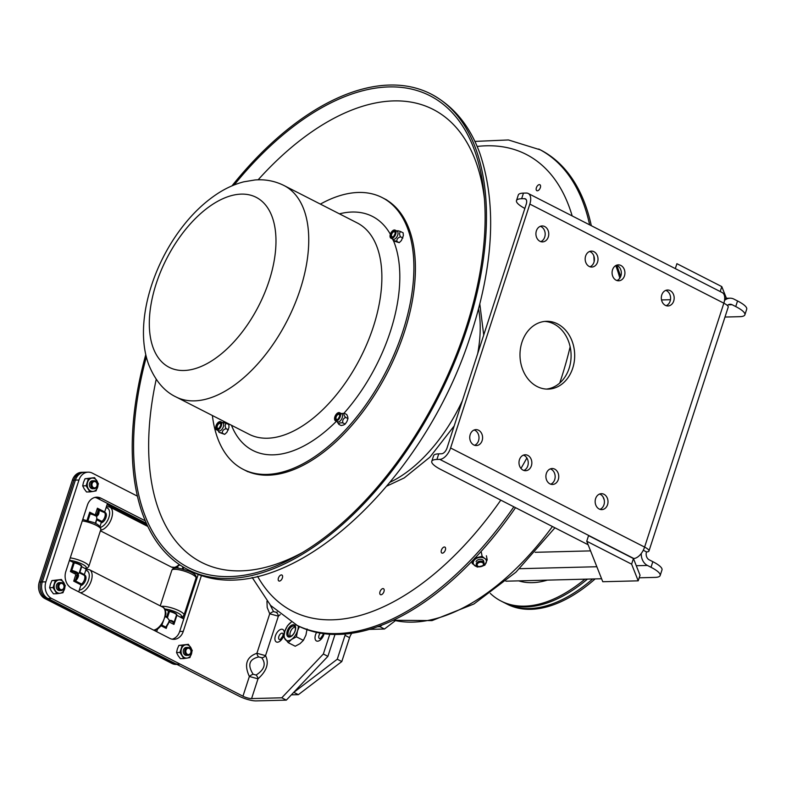 <?xml version="1.0" encoding="UTF-8"?>
<svg xmlns="http://www.w3.org/2000/svg" width="786" height="786" viewBox="0 0 786 786"><rect width="100%" height="100%" fill="white"/><g stroke="black" fill="none" stroke-linecap="round" stroke-linejoin="round"><path stroke-width="1.18" d="M589.195 266.444A7.968 6.426 -91.5 0 1 585.265 257.611A7.968 6.426 -91.5 0 1 591.386 251.117A7.968 6.426 -91.5 0 1 593.98 251.716A7.968 6.426 -91.5 0 1 597.92 260.559A7.968 6.426 -91.5 0 1 591.799 267.053A7.968 6.426 -91.5 0 1 589.195 266.444M589.991 266.778A7.968 6.426 88.5 0 0 594.422 259.527A7.968 6.426 88.5 0 0 590.394 251.815A7.968 6.426 88.5 0 0 589.598 251.481M665.359 305.351A7.968 6.426 -91.5 0 1 661.419 296.519A7.968 6.426 -91.5 0 1 667.55 290.024A7.968 6.426 -91.5 0 1 670.144 290.624A7.968 6.426 -91.5 0 1 674.083 299.466A7.968 6.426 -91.5 0 1 667.953 305.96A7.968 6.426 -91.5 0 1 665.359 305.351M666.155 305.685A7.968 6.426 88.5 0 0 670.586 298.434A7.968 6.426 88.5 0 0 666.557 290.712A7.968 6.426 88.5 0 0 665.762 290.388M549.935 483.862A7.968 6.426 -91.5 0 1 545.995 475.019A7.968 6.426 -91.5 0 1 552.126 468.525A7.968 6.426 -91.5 0 1 554.72 469.134A7.968 6.426 -91.5 0 1 558.659 477.967A7.968 6.426 -91.5 0 1 552.529 484.461A7.968 6.426 -91.5 0 1 549.935 483.862M550.731 484.186A7.968 6.426 88.5 0 0 555.162 476.935A7.968 6.426 88.5 0 0 551.133 469.222A7.968 6.426 88.5 0 0 550.338 468.888M473.771 444.955A7.968 6.426 -91.5 0 1 469.841 436.112A7.968 6.426 -91.5 0 1 475.962 429.618A7.968 6.426 -91.5 0 1 478.556 430.227A7.968 6.426 -91.5 0 1 482.496 439.06A7.968 6.426 -91.5 0 1 476.365 445.554A7.968 6.426 -91.5 0 1 473.771 444.955M474.567 445.289A7.968 6.426 88.5 0 0 478.998 438.038A7.968 6.426 88.5 0 0 474.97 430.315A7.968 6.426 88.5 0 0 474.174 429.981M523.024 470.107A7.968 6.426 -91.5 0 1 519.084 461.274A7.968 6.426 -91.5 0 1 525.215 454.78A7.968 6.426 -91.5 0 1 527.809 455.389A7.968 6.426 -91.5 0 1 531.749 464.221A7.968 6.426 -91.5 0 1 525.618 470.716A7.968 6.426 -91.5 0 1 523.024 470.107M523.82 470.441A7.968 6.426 88.5 0 0 528.251 463.19A7.968 6.426 88.5 0 0 524.223 455.477A7.968 6.426 88.5 0 0 523.427 455.143M599.187 509.014A7.968 6.426 -91.5 0 1 595.248 500.181A7.968 6.426 -91.5 0 1 601.378 493.687A7.968 6.426 -91.5 0 1 603.972 494.286A7.968 6.426 -91.5 0 1 607.912 503.128A7.968 6.426 -91.5 0 1 601.781 509.623A7.968 6.426 -91.5 0 1 599.187 509.014M599.973 509.348A7.968 6.426 88.5 0 0 604.414 502.097A7.968 6.426 88.5 0 0 600.386 494.384A7.968 6.426 88.5 0 0 599.59 494.05M616.106 280.189A7.968 6.426 -91.5 0 1 612.176 271.357A7.968 6.426 -91.5 0 1 618.297 264.862A7.968 6.426 -91.5 0 1 620.891 265.471A7.968 6.426 -91.5 0 1 624.831 274.304A7.968 6.426 -91.5 0 1 618.7 280.799A7.968 6.426 -91.5 0 1 616.106 280.189M616.902 280.523A7.968 6.426 88.5 0 0 621.333 273.273A7.968 6.426 88.5 0 0 617.305 265.56A7.968 6.426 88.5 0 0 616.509 265.226M539.953 241.292A7.968 6.426 -91.5 0 1 536.013 232.45A7.968 6.426 -91.5 0 1 542.144 225.955A7.968 6.426 -91.5 0 1 544.737 226.565A7.968 6.426 -91.5 0 1 548.667 235.397A7.968 6.426 -91.5 0 1 542.546 241.892A7.968 6.426 -91.5 0 1 539.953 241.292M540.739 241.626A7.968 6.426 88.5 0 0 545.179 234.375A7.968 6.426 88.5 0 0 541.141 226.653A7.968 6.426 88.5 0 0 540.355 226.319M537.152 386.545A33.916 27.343 -91.5 0 1 520.401 348.945A33.916 27.343 -91.5 0 1 546.476 321.307A33.916 27.343 -91.5 0 1 557.52 323.881A33.916 27.343 -91.5 0 1 574.271 361.481A33.916 27.343 -91.5 0 1 548.196 389.109A33.916 27.343 -91.5 0 1 537.152 386.545M546.398 389.09A33.916 27.343 88.5 0 0 570.823 360.469A33.916 27.343 88.5 0 0 553.924 323.97A33.916 27.343 88.5 0 0 544.678 321.425M641.268 553.462A12.144 9.786 88.5 0 0 647.409 565.448L651.014 567.286A25.437 6.033 18 0 1 660.161 575.529A25.437 6.033 18 0 1 655.013 577.396L639.205 577.798M601.595 578.751L505.87 581.188M660.161 575.529L661.989 569.919A25.437 6.033 -162 0 0 652.832 561.676L649.226 559.838A6.072 4.893 -91.5 0 1 646.505 551.91L643.272 550.259M724.987 317.053L739.724 316.67A25.437 6.033 18 0 0 744.882 314.813L746.7 309.203A25.437 6.033 -162 0 0 737.543 300.959L733.947 299.112A12.144 9.786 88.5 0 0 729.988 298.199A12.144 9.786 88.5 0 0 724.515 300.458M737.543 300.959L735.725 306.569A25.437 6.033 18 0 1 744.882 314.813M735.725 306.569L732.12 304.722A6.072 4.893 88.5 0 0 730.145 304.261A6.072 4.893 88.5 0 0 727.345 305.449M528.182 193.454L722.187 292.559A12.144 6.573 117.1 0 1 723.847 303.19L644.599 547.085A12.144 2.879 18 0 1 648.971 551.015L728.209 307.12A12.144 2.879 -162 0 0 723.847 303.19L529.833 204.085A12.144 6.573 -62.9 0 0 528.182 193.454A12.144 6.573 -62.9 0 0 526.306 193.051L523.456 193.12A25.437 6.033 -162 0 0 518.308 194.987L516.481 200.597A25.437 6.033 18 0 1 521.639 198.73L524.478 198.661A6.072 3.291 117.1 0 1 525.421 198.858A6.072 3.291 117.1 0 1 526.247 204.173L446.998 448.069A6.072 3.291 -62.9 0 1 441.594 453.768L438.745 453.846A25.437 6.033 -162 0 0 433.597 455.713L431.769 461.313A25.437 6.033 18 0 1 436.918 459.456L439.767 459.378A12.144 6.573 -62.9 0 0 450.594 447.981L644.599 547.085A12.144 6.573 117.1 0 1 633.771 558.482L633.329 558.492M524.861 208.437A25.437 6.033 18 0 1 516.481 200.597M588.134 544.757L440.926 469.556A25.437 6.033 18 0 1 431.769 461.313M648.971 551.015A12.144 2.879 18 0 1 646.505 551.91M529.833 204.085L450.594 447.981M604.238 499.984L602.97 496.781M586.739 541.23L631.61 564.152L638.212 580.834L602.774 581.728L586.739 541.23L588.557 535.62L633.437 558.541L631.61 564.152M633.437 558.541L640.04 575.224L638.212 580.834M726.421 298.287L721.794 286.605L676.913 263.683L675.312 268.615M720.192 291.537L721.794 286.605M291.351 694.834L298.395 694.657L341.802 661.547L349.564 637.662A8.479 4.588 117.1 0 1 351.794 633.32M293.718 692.338L298.395 694.657M293.856 692.338L337.263 659.218L341.802 661.547M337.263 659.218L345.025 635.334A8.479 4.588 117.1 0 1 345.496 634.066M369.597 629.38L384.462 629.006L395.299 620.734M377.722 626.737L379.913 626.678L384.462 629.006M379.913 626.678L381.868 625.194M595.149 578.918A152.612 82.668 117.1 0 1 507.284 604.238L505.762 603.461A152.612 82.668 117.1 0 0 592.673 578.977A152.612 82.668 117.1 0 1 505.762 603.461L502.588 601.84A152.612 82.668 -62.9 0 0 587.447 579.115A152.612 82.668 117.1 0 1 502.588 601.84L501.075 601.064A152.612 82.668 -62.9 0 0 584.922 579.174M490.287 593.391A152.612 82.668 -62.9 0 0 501.075 601.064M179.07 664.347A12.714 10.257 -91.5 0 1 174.934 663.384L47.995 598.549A12.714 10.257 -91.5 0 1 42.297 581.935L75.387 480.099A12.714 10.257 -91.5 0 1 84.583 472.248A12.714 10.257 88.5 0 0 75.387 480.099L42.297 581.935A12.714 10.257 88.5 0 0 47.995 598.549L239.357 696.298A12.527 2.977 -162 0 0 256.138 700.896L286.33 700.13L327.9 656.339L334.993 634.489M327.9 656.339L323.341 654.021L281.771 697.801L251.589 698.567A6.445 1.533 18 0 1 242.953 696.2L51.591 598.451A12.714 10.257 -91.5 0 1 45.893 581.837L78.973 480.01A12.714 10.257 -91.5 0 1 88.179 472.16A12.714 10.257 -91.5 0 1 92.316 473.123L137.462 496.182M323.341 654.021L329.756 634.282M273.499 611.577A4.235 1.425 -30.6 0 0 269.726 613.807L278.362 616.165A4.235 2.378 53 0 0 276.456 612.382L273.499 611.577L270.276 605.092M277.203 611.97L276.456 612.382M280.258 614.583L278.362 616.165L265.53 655.642L256.904 653.274L269.726 613.807L267.191 607.47L266.955 601.221M265.53 655.642A4.235 3.439 -36.1 0 1 261.709 657.754C266.326 663.895 264.45 669.662 256.089 675.046A4.235 2.378 -127 0 1 257.995 678.839C266.778 670.939 269.293 663.207 265.53 655.642M256.089 675.046L253.141 674.241A4.235 1.425 -30.6 0 0 249.368 676.471L257.995 678.839L251.589 698.567M253.141 674.241C247.285 664.946 249.152 659.189 258.761 656.939A4.235 2.486 78.6 0 1 256.904 653.274C246.44 656.949 243.935 664.681 249.368 676.471L242.953 696.2M258.761 656.939L261.709 657.754M146.422 523.329L97.317 498.245A12.89 10.395 88.5 0 0 94.919 497.42M172.154 639.185A12.89 10.395 88.5 0 0 179.68 631.472L198.318 574.114M201.53 575.185L183.276 631.374A12.89 10.395 -91.5 0 1 173.952 639.332A12.89 10.395 -91.5 0 1 169.756 638.36L71.634 588.233A12.89 10.395 -91.5 0 1 65.857 571.402L87.393 505.133A12.89 10.395 -91.5 0 1 96.707 497.174A12.89 10.395 -91.5 0 1 100.903 498.157L145.351 520.853M281.771 697.801L286.33 700.13M295.005 631.07A5.59 3.026 117.1 0 1 289.16 636.129A5.59 3.026 117.1 0 1 288.393 631.237A5.59 3.026 117.1 0 1 294.249 626.167A5.59 3.026 117.1 0 1 295.005 631.07M295.182 630.814A6.671 3.616 -62.9 0 0 290.997 625.617A6.671 3.616 -62.9 0 0 287.529 636.306A6.671 3.616 -62.9 0 0 295.182 630.814M299.427 626.56L297.55 630.745L296.41 636.817L291.616 639.382L288.246 642.673L283.785 637.132L284.915 631.07L287.489 625.735L291.193 622.207A10.68 5.787 -62.9 0 0 290.849 622.443A10.68 5.787 -62.9 0 0 284.915 631.07A10.68 5.787 -62.9 0 0 285.298 639.539A10.68 5.787 -62.9 0 0 291.616 639.382A10.68 5.787 -62.9 0 0 297.55 630.745A10.68 5.787 -62.9 0 0 298.316 626.02M288.246 642.673L295.212 646.23L300.006 643.665L303.376 640.374L305.941 635.039L307.08 628.977M296.41 636.817L303.376 640.374M78.738 591.858L81.007 584.863A1.022 0.55 117.1 0 1 81.547 584.067A5.581 3.026 -62.9 0 0 84.367 575.372A1.022 0.55 117.1 0 1 84.348 574.586L86.136 569.074L81.302 566.47A5.581 1.326 -162 0 0 81.312 566.431A5.581 1.326 -162 0 0 74.267 562.855L69.394 560.516M45.893 581.837L40.793 581.974A12.714 10.257 88.5 0 0 46.502 598.578L173.431 663.423A12.714 10.257 88.5 0 0 176.87 664.376A12.714 10.257 -91.5 0 1 173.431 663.423L46.502 598.578A12.714 10.257 -91.5 0 1 40.793 581.974L73.884 480.138L40.793 581.974L39.3 582.013A12.714 10.257 88.5 0 0 44.998 598.618L171.938 663.463A12.714 10.257 88.5 0 0 176.074 664.425L176.929 664.406M39.3 582.013L72.391 480.177A12.714 10.257 88.5 0 1 81.587 472.327L83.08 472.288A12.714 10.257 88.5 0 0 73.884 480.138A12.714 10.257 -91.5 0 1 83.08 472.288L88.179 472.16M155.402 631.02L155.756 629.93L155.402 631.02M182.607 618.346L183.305 616.195L182.607 618.346M176.997 568.062L176.113 567.256L176.997 568.062M146.786 524.134L107.289 503.964L146.786 524.134M183.747 618.936L176.496 615.104A5.581 1.326 -162 0 0 176.516 615.055A5.581 1.326 -162 0 0 169.462 611.488L164.893 609.307M100.009 526.384L101.365 522.199A1.022 0.55 117.1 0 1 101.905 521.393A5.581 3.026 -62.9 0 0 104.725 512.708A1.022 0.55 117.1 0 1 104.705 511.922L107.466 503.433M82.835 519.163L83.778 519.644M73.442 562.324L70.426 571.54L71.919 571.226L71.722 570.665L70.426 571.54L75.161 573.957A1.022 0.825 -91.5 0 1 75.613 575.283L73.717 581.139L75.21 580.834L75.024 580.274L73.717 581.139L81.007 584.863M71.919 571.226L72.784 571.324L72.872 570.705L71.722 570.665L74.267 562.855M81.547 584.067L75.21 580.834L76.144 580.245L75.662 579.724L76.979 575.657A2.034 1.641 88.5 0 0 76.065 573.004L72.784 571.324A5.07 1.199 18 0 1 76.93 572.984L77.441 572.532A5.581 1.326 -162 0 0 72.872 570.705M75.161 573.957A1.022 0.55 -62.9 0 1 76.065 573.004L76.93 572.984L77.45 574.094L78.256 573.829L77.441 572.532M76.144 580.245A5.581 3.026 -62.9 0 0 78.541 575.755L77.843 575.637A5.07 2.751 117.1 0 1 75.662 579.724L75.024 580.274M78.541 575.755L78.256 573.829L79.258 572.768L84.367 575.372M77.45 574.094L77.843 575.637L75.613 575.283M161.248 625.853L166.239 628.397L166.259 626.884L165.807 627.11L166.239 628.397L167.045 625.911M166.661 626.206A5.07 2.751 -62.9 0 0 168.843 622.119L165.807 627.11L161.847 625.086M169.462 620.989L168.784 621.844A5.581 3.026 117.1 0 1 166.377 626.334M168.843 622.119L169.432 620.4L168.784 621.844M169.344 621.028L170.975 621.019L169.344 621.028L169.432 620.4L169.344 621.028L171.368 620.508L169.432 620.4L167.418 617.796L169.462 611.488M173.519 623.131L173.942 624.418L173.971 622.895L170.975 621.019A5.07 1.199 18 0 1 173.401 622.718L174.03 622.384A5.581 1.326 -162 0 0 171.368 620.508M167.949 610.86A5.748 1.366 -162 0 1 176.712 614.426A5.748 1.366 -162 0 1 176.516 615.055L174.03 622.384M157.505 629.114L156.669 631.669M196.146 577.042L197.188 577.572M104.705 511.922L97.415 508.198L97.945 509.711L98.397 509.475L97.415 508.198L95.519 514.054A1.022 0.825 -91.5 0 1 94.448 514.604L89.712 512.177L90.243 513.69L91.245 514.172A5.581 1.326 18 0 1 95.813 515.999L97.002 516.127L98.397 514.663A5.581 3.026 -62.9 0 0 98.898 510.222L104.725 512.708M97.945 509.711L98.898 510.222M95.833 515.596A2.034 1.641 88.5 0 0 96.874 514.427L98.201 510.369A5.07 2.751 117.1 0 1 97.739 514.398L98.397 514.663M95.519 514.054L97.739 514.398L96.482 515.518L96.825 518.691L95.342 523.25L96.825 518.691M96.482 515.518L95.607 515.508L96.482 515.518L95.607 515.508L95.813 515.999M95.607 515.508A5.07 1.199 -162 0 0 91.461 513.847L91.245 514.172M91.461 513.847L90.243 513.69L88.012 520.548M90.695 513.455L89.712 512.177L87.069 520.303M84.348 574.586L79.877 572.306L79.268 572.739M95.754 523.447L96.776 518.848M168.636 610.958L166.75 616.686L167.418 617.796L165.62 616.882M197.168 577.641L196.127 577.671M177.862 566.451L177.518 567.521L178.982 568.278M177.518 567.521L174.689 567.6M79.248 572.798L81.312 566.431A5.748 1.366 -162 0 0 81.518 565.792A5.748 1.366 -162 0 0 72.754 562.236M103.241 521.796A3.714 2.014 117.1 0 1 102.386 521.707A3.714 2.014 117.1 0 1 101.974 521.344M105.236 514.968A3.714 2.014 117.1 0 1 105.766 515.085A3.714 2.014 117.1 0 1 106.336 515.724M101.139 522.896A5.748 3.115 -62.9 0 0 102.347 522.444A5.748 3.115 -62.9 0 0 105.697 518.229A5.748 3.115 -62.9 0 0 106.346 514.614A5.748 3.115 -62.9 0 0 104.636 512.325M82.874 584.46A3.714 2.014 117.1 0 1 82.029 584.371A3.714 2.014 117.1 0 1 81.616 584.008M84.868 577.631A3.714 2.014 117.1 0 1 85.409 577.749A3.714 2.014 117.1 0 1 85.979 578.388M80.781 585.56A5.748 3.115 -62.9 0 0 81.98 585.108A5.748 3.115 -62.9 0 0 86.008 577.867A5.748 3.115 -62.9 0 0 85.979 577.278A5.748 3.115 -62.9 0 0 84.269 574.988M187.078 647.517A4.009 3.232 88.5 0 0 183.217 651.525A4.009 3.232 88.5 0 0 187.274 655.327M187.215 658.059A6.671 5.384 88.5 0 0 191.45 653.991A6.671 5.384 88.5 0 0 190.684 647.369A6.671 5.384 88.5 0 0 185.683 644.825A6.671 5.384 88.5 0 0 181.448 648.882A6.671 5.384 88.5 0 0 182.214 655.504A6.671 5.384 88.5 0 0 187.215 658.059L183.786 658.57L179.945 652.459L182.254 645.335L188.414 644.323L192.256 650.444L189.937 657.558L187.215 658.059M188.414 644.323L178.854 645.424L177.351 648.99L176.545 652.547L178.108 655.612L180.387 658.658L183.786 658.57M178.854 645.424L182.254 645.335M176.545 652.547L179.945 652.459M60.139 582.681A4.009 3.232 88.5 0 0 56.287 586.68A4.009 3.232 88.5 0 0 60.335 590.483M60.276 593.214A6.671 5.384 88.5 0 0 64.511 589.156A6.671 5.384 88.5 0 0 63.754 582.534A6.671 5.384 88.5 0 0 58.754 579.98A6.671 5.384 88.5 0 0 54.519 584.047A6.671 5.384 88.5 0 0 55.285 590.669A6.671 5.384 88.5 0 0 60.276 593.214L56.847 593.735L53.006 587.614L55.325 580.49L61.475 579.488L65.317 585.599L63.008 592.723L60.276 593.214M61.475 579.488L51.925 580.579L50.412 584.155L49.606 587.702L51.178 590.767L53.448 593.813L56.847 593.735M51.925 580.579L55.325 580.49M49.606 587.702L53.006 587.614M93.229 480.845A4.009 3.232 88.5 0 0 89.378 484.854A4.009 3.232 88.5 0 0 93.426 488.646M93.367 491.388A6.671 5.384 88.5 0 0 97.602 487.32A6.671 5.384 88.5 0 0 96.835 480.698A6.671 5.384 88.5 0 0 91.844 478.153A6.671 5.384 88.5 0 0 87.61 482.211A6.671 5.384 88.5 0 0 88.366 488.833A6.671 5.384 88.5 0 0 93.367 491.388L89.938 491.898L86.096 485.787L88.405 478.664L94.566 477.652L98.407 483.773L96.088 490.886L93.367 491.388M94.566 477.652L85.006 478.753L83.503 482.319L82.697 485.876L84.259 488.941L86.539 491.987L89.938 491.898M85.006 478.753L88.405 478.664M82.697 485.876L86.096 485.787M175.435 568.072L174.541 567.61M181.33 617.698L181.527 617.079M147.267 525.186L107.073 504.651M95.253 481.032A4.009 3.232 88.5 0 0 93.947 480.727A4.009 3.232 88.5 0 0 90.822 484.815A4.009 3.232 88.5 0 0 94.153 488.735A4.009 3.232 88.5 0 0 97.238 485.473A4.009 3.232 88.5 0 0 95.253 481.032M95.499 481.779A3.183 2.574 -91.5 0 1 96.128 487.241A3.183 2.574 -91.5 0 1 91.991 485.139A3.183 2.574 -91.5 0 1 95.499 481.779M62.173 582.858A4.009 3.232 88.5 0 0 60.866 582.554A4.009 3.232 88.5 0 0 57.742 586.641A4.009 3.232 88.5 0 0 61.072 590.571A4.009 3.232 88.5 0 0 64.147 587.299A4.009 3.232 88.5 0 0 62.173 582.858M62.408 583.605A3.183 2.574 -91.5 0 1 63.037 589.078A3.183 2.574 -91.5 0 1 58.911 586.965A3.183 2.574 -91.5 0 1 62.408 583.605M189.102 647.703A4.009 3.232 88.5 0 0 187.795 647.399A4.009 3.232 88.5 0 0 184.671 651.486A4.009 3.232 88.5 0 0 188.001 655.406A4.009 3.232 88.5 0 0 191.086 652.144A4.009 3.232 88.5 0 0 189.102 647.703M189.338 648.45A3.183 2.574 -91.5 0 1 189.976 653.913A3.183 2.574 -91.5 0 1 185.84 651.81A3.183 2.574 -91.5 0 1 189.338 648.45M290.368 636.287A5.443 2.948 117.1 0 1 289.946 634.931A5.443 2.948 117.1 0 1 290.309 632.17A5.443 2.948 117.1 0 1 293.738 627.513A5.443 2.948 117.1 0 1 295.074 627.061M234.199 184.936A265.039 143.573 117.1 0 1 429.913 95.725A265.039 143.573 117.1 0 1 474.508 150.254A265.039 143.573 117.1 0 1 405.91 449.808A265.039 143.573 117.1 0 1 188.778 567.787A265.039 143.573 117.1 0 1 146.353 356.932M231.978 185.86A267.073 144.673 117.1 0 1 430.836 93.917A267.073 144.673 117.1 0 1 475.776 148.859A267.073 144.673 117.1 0 1 406.647 450.722A267.073 144.673 117.1 0 1 187.854 569.595A267.073 144.673 117.1 0 1 145.793 354.584M394.11 235.771A2.319 1.258 117.1 0 1 394.965 234.1M338.619 418.358A2.319 1.258 117.1 0 1 339.473 416.688M219.756 427.378A2.319 1.258 117.1 0 1 220.601 425.707M540.542 186.754A3.341 1.808 117.1 0 1 539.049 189.839A3.341 1.808 117.1 0 1 536.838 190.674A3.341 1.808 117.1 0 1 536.18 188.65A3.341 1.808 117.1 0 1 537.663 185.565A3.341 1.808 117.1 0 1 539.874 184.73A3.341 1.808 117.1 0 1 540.542 186.754M380.169 594.422A3.341 1.808 117.1 0 1 380.532 590.561A3.341 1.808 117.1 0 1 383.499 588.704A3.341 1.808 117.1 0 1 383.794 588.93A3.341 1.808 117.1 0 1 383.43 592.801A3.341 1.808 117.1 0 1 380.463 594.658A3.341 1.808 117.1 0 1 380.169 594.422M278.215 578.948A3.341 1.808 117.1 0 1 279.698 575.863A3.341 1.808 117.1 0 1 281.919 575.028A3.341 1.808 117.1 0 1 282.577 577.062A3.341 1.808 117.1 0 1 281.093 580.147A3.341 1.808 117.1 0 1 278.873 580.982A3.341 1.808 117.1 0 1 278.215 578.948M443.766 547.144A3.341 1.808 117.1 0 1 444.905 547.105A3.341 1.808 117.1 0 1 445.367 550.023A3.341 1.808 117.1 0 1 442.999 553.02A3.341 1.808 117.1 0 1 441.86 553.059A3.341 1.808 117.1 0 1 441.408 550.141A3.341 1.808 117.1 0 1 443.766 547.144M252.149 577.445L270.639 605.485L297.403 625.558A267.073 144.673 -62.9 0 0 515.518 507.668M591.318 225.71A267.073 144.673 -62.9 0 0 540.385 149.88L508.434 139.957L474.882 141.411M442.999 553.02A3.341 1.808 -62.9 0 0 445.357 550.023A3.341 1.808 -62.9 0 0 444.905 547.105A3.341 1.808 -62.9 0 0 441.771 549.257A3.341 1.808 -62.9 0 0 441.87 553.049A3.341 1.808 -62.9 0 0 442.999 553.02M381.593 594.619A3.341 1.808 -62.9 0 0 383.961 591.612A3.341 1.808 -62.9 0 0 383.499 588.704A3.341 1.808 -62.9 0 0 380.365 590.856A3.341 1.808 -62.9 0 0 380.463 594.648A3.341 1.808 -62.9 0 0 381.593 594.619M279.226 581.08A3.341 1.808 -62.9 0 0 282.145 578.525A3.341 1.808 -62.9 0 0 281.909 575.038A3.341 1.808 -62.9 0 0 278.784 577.179A3.341 1.808 -62.9 0 0 278.873 580.972A3.341 1.808 -62.9 0 0 279.226 581.08M537.968 190.634A3.341 1.808 -62.9 0 0 540.336 187.638A3.341 1.808 -62.9 0 0 539.874 184.73A3.341 1.808 -62.9 0 0 536.75 186.881A3.341 1.808 -62.9 0 0 536.838 190.674A3.341 1.808 -62.9 0 0 537.968 190.634M386.771 199.939L383.597 198.318A152.612 82.668 117.1 0 1 387.803 371.827A152.612 82.668 117.1 0 1 244.751 470.136A152.612 82.668 -62.9 0 0 387.803 371.827A152.612 82.668 -62.9 0 0 383.597 198.318L382.084 197.541A152.612 82.668 -62.9 0 0 320.383 204.105M219.029 432.339L224.678 434.363L226.899 432.31L228.991 427.427L228.854 424.597L226.515 423.399C224.924 424.43 224.776 426.189 226.073 428.694C223.381 429.451 222.133 430.934 222.33 433.165L219.029 432.339L218.174 430.62M216.248 425.167A4.539 2.456 -62.9 0 0 216.612 429.824A4.539 2.456 -62.9 0 0 220.866 426.896A4.539 2.456 -62.9 0 0 220.738 421.738A4.539 2.456 -62.9 0 0 216.248 425.167M220.738 421.738L222.733 422.75A4.539 2.456 117.1 0 1 222.851 427.908A4.539 2.456 117.1 0 1 218.596 430.836L216.612 429.824M223.214 422.573L226.515 423.399M228.412 429.893L226.073 428.694M224.678 434.363L222.33 433.165M220.001 423.379A2.761 1.493 117.1 0 1 220.178 423.448A2.761 1.493 117.1 0 1 220.335 426.434A2.761 1.493 117.1 0 1 217.85 428.429A2.761 1.493 117.1 0 1 217.673 428.36A2.761 1.493 117.1 0 1 217.516 425.383A2.761 1.493 117.1 0 1 220.001 423.379M219.982 422.721A3.341 1.808 -62.9 0 0 216.474 426.916A3.341 1.808 -62.9 0 0 219.569 427.692A3.341 1.808 -62.9 0 0 219.982 422.721M338.854 424.352L341.193 425.55L343.541 425L345.182 424.086L346.931 421.522L347.972 418.584L347.726 416.747L346.773 414.546L344.435 413.348C343.394 413.957 343.787 415.313 345.624 417.395C343.256 418.486 342.323 420.323 342.834 422.888C340.063 422.642 338.737 423.123 338.854 424.352L337.047 421.601M334.61 417.828A4.539 2.456 -62.9 0 0 335.484 420.795A4.539 2.456 -62.9 0 0 339.739 417.877A4.539 2.456 -62.9 0 0 339.611 412.719A4.539 2.456 -62.9 0 0 336.673 413.77A4.539 2.456 -62.9 0 0 334.61 417.828M339.611 412.719L341.596 413.731A4.539 2.456 117.1 0 1 341.723 418.889A4.539 2.456 117.1 0 1 337.469 421.817L335.484 420.795M341.173 413.515L344.435 413.348M347.972 418.584L345.624 417.395M345.182 424.086L342.834 422.888M338.206 414.419A2.761 1.493 117.1 0 1 339.051 414.428A2.761 1.493 117.1 0 1 339.405 416.894A2.761 1.493 117.1 0 1 337.381 419.351A2.761 1.493 117.1 0 1 336.546 419.341A2.761 1.493 117.1 0 1 336.182 416.875A2.761 1.493 117.1 0 1 338.206 414.419M338.049 413.78A3.341 1.808 -62.9 0 0 335.425 418.928A3.341 1.808 -62.9 0 0 339.169 417.562A3.341 1.808 -62.9 0 0 338.049 413.78M393.472 240.889L399.219 242.658L401.41 240.526L403.365 235.613L403.139 232.833L400.791 231.634C399.268 232.627 399.18 234.356 400.546 236.832C397.873 237.637 396.655 239.18 396.881 241.459C394.297 240.536 393.167 240.339 393.472 240.889L392.538 239.013M390.337 237.578A4.539 2.456 -62.9 0 0 390.966 238.217A4.539 2.456 -62.9 0 0 395.22 235.289A4.539 2.456 -62.9 0 0 395.103 230.131A4.539 2.456 -62.9 0 0 391.241 232.361A4.539 2.456 -62.9 0 0 390.337 237.578M395.103 230.131L397.087 231.143A4.539 2.456 117.1 0 1 397.215 236.301A4.539 2.456 117.1 0 1 392.961 239.229L390.966 238.217M397.382 231.074C397.077 230.524 398.217 230.711 400.791 231.634M399.219 242.658L396.881 241.459M402.884 238.02L400.546 236.832M392.469 232.813A2.761 1.493 117.1 0 1 394.543 231.841A2.761 1.493 117.1 0 1 394.1 235.79A2.761 1.493 117.1 0 1 392.027 236.753A2.761 1.493 117.1 0 1 392.469 232.813M392.047 232.371A3.341 1.808 -62.9 0 0 391.811 237.244A3.341 1.808 -62.9 0 0 395.24 232.902A3.341 1.808 -62.9 0 0 392.047 232.371M481.622 566.392A4.009 2.78 168.5 0 0 481.72 566.352A4.009 2.78 168.5 0 0 483.085 565.537A4.009 2.78 168.5 0 0 484.107 563.12A4.009 2.78 168.5 0 0 479.627 561.184A4.009 2.78 168.5 0 0 476.257 564.712A4.009 2.78 168.5 0 0 479.715 566.755A4.009 2.78 168.5 0 0 479.833 566.755M482.604 565.782A3.183 2.211 -11.5 0 1 481.523 566.431A3.183 2.211 -11.5 0 1 479.932 566.755A3.183 2.211 -11.5 0 1 477.318 564.073A3.183 2.211 -11.5 0 1 481.926 562.403A3.183 2.211 -11.5 0 1 482.604 565.782M483.704 562.255A4.009 2.78 168.5 0 0 480.826 559.288A4.009 2.78 168.5 0 0 476.061 561.617M484.756 558.492A6.671 4.637 168.5 0 0 478.487 557.657A6.671 4.637 168.5 0 0 473.545 561.283A6.671 4.637 168.5 0 0 474.882 565.743A6.671 4.637 168.5 0 0 481.15 566.568A6.671 4.637 168.5 0 0 486.092 562.943A6.671 4.637 168.5 0 0 484.756 558.492L487.202 559.828L484.805 565.222L477.328 567.079L472.258 563.562L474.665 558.168L482.132 556.311L484.756 558.492M472.258 563.562L471.836 561.469M482.132 556.311L481.317 552.253M487.202 559.828L486.387 555.781M212.387 415.519A152.612 82.668 -62.9 0 0 217.555 437.959A152.612 82.668 -62.9 0 0 243.228 469.36A152.612 82.668 -62.9 0 0 386.28 371.061A152.612 82.668 -62.9 0 0 382.084 197.541M732.12 304.722L728.19 304.821M652.832 561.676L651.014 567.286M521.639 198.73L523.456 193.12M526.139 199.506L524.478 198.661M436.918 459.456L438.745 453.846M647.409 565.448L636.277 565.723M596.829 566.735L519.566 568.7M535.178 552.303L590.561 550.888M633.771 558.482L439.767 459.378M345.025 635.334L349.564 637.662M518.672 580.864A127.175 68.893 -62.9 0 0 547.37 580.137M320.374 638.605L320.344 638.615A3.537 1.916 117.1 0 1 318.978 635.452A3.537 1.916 117.1 0 1 320.305 633.152M316.581 632.416A7.035 3.812 -62.9 0 0 316.837 641.101A7.035 3.812 -62.9 0 0 323.842 634.587A7.035 3.812 -62.9 0 0 324.087 633.732M283.736 635.599A7.035 3.812 -62.9 0 0 279.325 630.136A7.035 3.812 -62.9 0 0 275.67 641.396A7.035 3.812 -62.9 0 0 283.736 635.599M280.248 639.627A3.537 1.916 117.1 0 1 278.873 636.473A3.537 1.916 117.1 0 1 281.083 633.457A3.537 1.916 117.1 0 1 283.147 633.958L282.881 635.913L280.268 639.627M44.998 598.618L51.591 598.451M72.391 480.177L78.973 480.01M97.317 498.245L100.903 498.157M179.68 631.472L183.276 631.374M81.302 566.451L79.258 572.768M169.756 620.92A2.034 1.641 88.5 0 1 170.11 621.038A1.022 0.55 -62.9 0 0 169.206 622.001L173.942 624.418L176.87 615.418M183.217 569.182L183.796 567.374M190.949 572.08L191.224 571.235M176.506 615.084L174.011 622.748M79.877 572.306L81.665 566.794M96.904 519.91L101.365 522.199M101.905 521.393L96.796 518.789M182.941 566.863L182.264 568.936M166.75 616.686L165.748 616.175M174.934 663.384L171.938 663.463M69.453 560.349A10.68 2.535 18 0 1 82.668 564.348A10.68 2.535 18 0 1 84.859 568.416M82.275 520.892A12.714 3.016 18 0 1 94.998 524.734A12.714 3.016 18 0 1 100.834 529.469L88.818 566.441A12.714 3.016 -162 0 0 82.992 561.715A12.714 3.016 -162 0 0 70.259 557.863M164.696 608.983A10.68 2.535 18 0 1 177.891 612.992A10.68 2.535 18 0 1 180.053 617.049M196.028 578.093C196.854 575.725 194.486 573.416 188.945 571.157C174.492 566.313 173.313 567.777 171.839 570.233A12.714 3.016 18 0 1 184.867 571.294A12.714 3.016 18 0 1 196.028 578.093L184.022 615.065A12.714 3.016 -162 0 0 175.347 609.15A12.714 3.016 -162 0 0 161.248 606.379M106.061 507.756A10.68 5.787 117.1 0 1 108.399 518.75A10.68 5.787 117.1 0 1 100.618 527.278M179.247 564.486A12.714 6.887 117.1 0 1 171.407 567.07L175.445 567.453L179.915 564.938M100.618 530.128A12.714 6.887 -62.9 0 0 111.032 519.743A12.714 6.887 -62.9 0 0 109.863 507.068L106.454 506.557M85.703 570.42A10.68 5.787 117.1 0 1 89.28 575.784A10.68 5.787 117.1 0 1 79.298 590.139M153.987 630.293L157.907 628.869L161.877 625.047L165.954 613.935C165.61 609.985 164.5 607.696 162.614 607.087A12.714 6.887 117.1 0 1 165.266 613.06A12.714 6.887 117.1 0 1 153.614 630.107M80.496 592.762A12.714 6.887 -62.9 0 0 92.149 575.706A12.714 6.887 -62.9 0 0 89.506 569.732L86.087 569.231M258.142 179.807A254.359 137.786 117.1 0 1 475.854 161.651A254.359 137.786 117.1 0 1 484.373 198.288M303.799 551.792A254.359 137.786 117.1 0 1 156.218 379.333M478.576 308.957A118.696 64.305 117.1 0 1 477.692 353.631M462.443 400.555A118.696 64.305 117.1 0 1 390.062 482.231M295.723 624.703A267.073 144.673 -62.9 0 0 513.847 506.813M594.128 261.699A267.073 144.673 -62.9 0 0 593.833 255.902M589.638 224.845A267.073 144.673 -62.9 0 0 538.715 149.016M257.553 576.315A256.6 139.004 -62.9 0 0 500.79 500.142M520.971 468.436A256.6 139.004 -62.9 0 0 526.875 457.973M559.75 383.018A256.6 139.004 -62.9 0 0 570.145 346.793M572.169 215.924A256.6 139.004 -62.9 0 0 477.141 146.451M393.511 620.183A220.444 119.413 -62.9 0 0 552.43 526.522M619.82 278.136A220.444 119.413 -62.9 0 0 615.752 265.589M231.448 425.255A131.419 71.192 -62.9 0 0 336.418 421.276M343.914 413.318A131.419 71.192 -62.9 0 0 393.58 240.948M390.347 234.248A131.419 71.192 -62.9 0 0 339.444 213.841M176.015 396.94L249.142 434.294A118.696 64.305 -62.9 0 0 360.401 357.836A118.696 64.305 -62.9 0 0 357.129 222.88L284.011 185.525C274.874 180.986 265.167 179.129 254.89 179.974L243.699 181.841C234.336 184.288 225.258 188.453 216.474 194.339C203.466 203.093 191.597 214.598 180.878 228.873C150.146 269.657 134.602 326.642 148.701 364.586C155.176 380.601 164.284 391.389 176.015 396.94A118.696 64.305 -62.9 0 0 287.273 320.482A118.696 64.305 -62.9 0 0 284.011 185.525M153.132 347.736A95.479 51.719 -62.9 0 0 261.109 300.95A95.479 51.719 -62.9 0 0 223.646 198.367A95.479 51.719 -62.9 0 0 153.132 347.736M729.988 298.199L724.712 298.326M670.468 299.712L661.537 299.938M320.344 638.615L322.987 634.892L323.252 632.927M169.403 621.019L170.179 620.871M91.019 513.671L96.118 515.665M81.941 583.723L83.061 584.293M84.839 578.064L85.949 578.634M102.308 521.059L103.418 521.629M105.196 515.4L106.316 515.97M82.717 519.507L93.74 522.523L97.7 524.537L100.608 527.249L100.834 529.469M85.222 568.602L87.315 568.111L88.818 566.441M171.839 570.233L160.256 605.878M180.426 617.236L182.539 616.725L184.022 615.065M147.886 526.492L109.863 507.068M171.407 567.07L100.402 530.796M162.614 607.087L89.506 569.732M430.836 93.917C453.434 105.864 469.753 125.632 479.804 153.211C497.096 204.625 493.716 266.356 469.645 338.393C419.842 491.417 275.886 618.307 187.854 569.595M479.824 304.133L483.724 335.062M454.19 425.933L429.893 457.167L404.269 477.898L386.889 486.072M247.924 471.757L243.228 469.36M222.31 422.534L223.273 422.377M396.665 230.927L397.539 230.779M393.344 620.262L432.035 620.606L473.938 603.982L515.95 572.159L554.936 527.799M620.714 276.436L616.774 265.324"/></g></svg>
